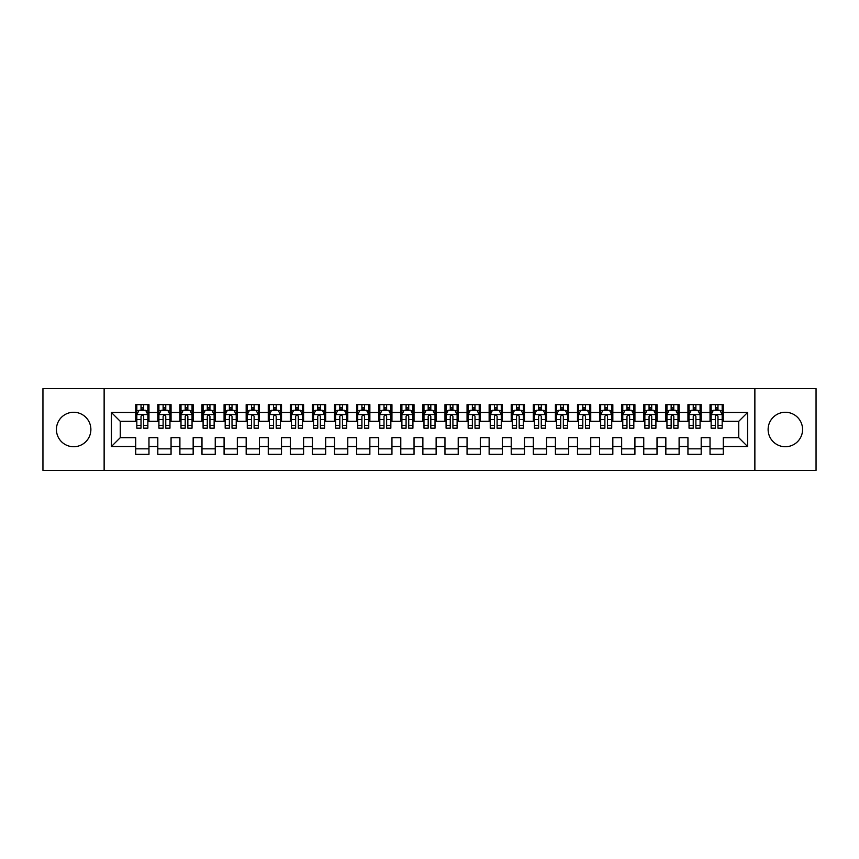 <?xml version="1.0" encoding="UTF-8"?>
<svg xmlns="http://www.w3.org/2000/svg" width="859" height="859" viewBox="0 0 859 859"><rect width="100%" height="100%" fill="white"/><g stroke="black" fill="none" stroke-linecap="round" stroke-linejoin="round"><path stroke-width="1.29" d="M785.351 412.266A17.234 17.234 0 0 0 768.118 429.5A17.234 17.234 0 0 0 785.351 446.734A17.234 17.234 0 0 0 802.574 429.5A17.234 17.234 0 0 0 785.351 412.266M73.649 412.266A17.234 17.234 0 0 0 56.426 429.5A17.234 17.234 0 0 0 73.649 446.734A17.234 17.234 0 0 0 90.882 429.5A17.234 17.234 0 0 0 73.649 412.266M754.868 470.367L816.05 470.367L816.05 388.633L754.868 388.633L754.868 470.367L104.132 470.367L104.132 388.633L42.95 388.633L42.95 470.367L104.132 470.367M754.868 388.633L104.132 388.633M111.423 446.508L111.423 412.492L135.722 412.492L135.722 421.329L120.26 421.329L120.26 437.671L111.423 446.508L135.722 446.508L135.722 454.347L148.972 454.347L148.972 446.508L157.809 446.508L157.809 454.347L171.059 454.347L171.059 446.508L179.896 446.508L179.896 454.347L193.157 454.347L193.157 446.508L201.983 446.508L201.983 454.347L215.244 454.347L215.244 446.508L224.081 446.508L224.081 454.347L237.331 454.347L237.331 446.508L246.168 446.508L246.168 454.347L259.418 454.347L259.418 446.508L268.255 446.508L268.255 454.347L281.505 454.347L281.505 446.508L290.342 446.508L290.342 454.347L303.592 454.347L303.592 446.508L312.429 446.508L312.429 454.347L325.679 454.347L325.679 446.508L334.516 446.508L334.516 454.347L347.777 454.347L347.777 446.508L356.603 446.508L356.603 454.347L369.864 454.347L369.864 446.508L378.701 446.508L378.701 454.347L391.951 454.347L391.951 446.508L400.788 446.508L400.788 454.347L414.038 454.347L414.038 446.508L422.875 446.508L422.875 454.347L436.125 454.347L436.125 446.508L444.962 446.508L444.962 454.347L458.212 454.347L458.212 446.508L467.049 446.508L467.049 454.347L480.299 454.347L480.299 446.508L489.136 446.508L489.136 454.347L502.397 454.347L502.397 446.508L511.223 446.508L511.223 454.347L524.484 454.347L524.484 446.508L533.321 446.508L533.321 454.347L546.571 454.347L546.571 446.508L555.408 446.508L555.408 454.347L568.658 454.347L568.658 446.508L577.495 446.508L577.495 454.347L590.745 454.347L590.745 446.508L599.582 446.508L599.582 454.347L612.832 454.347L612.832 446.508L621.669 446.508L621.669 454.347L634.919 454.347L634.919 446.508L643.756 446.508L643.756 454.347L657.017 454.347L657.017 446.508L665.843 446.508L665.843 454.347L679.104 454.347L679.104 446.508L687.941 446.508L687.941 454.347L701.191 454.347L701.191 446.508L710.028 446.508L710.028 454.347L723.278 454.347L723.278 437.671L738.74 437.671L738.74 421.329L723.278 421.329L723.278 412.492L747.577 412.492L747.577 446.508L723.278 446.508M723.278 412.492L723.278 404.653L710.028 404.653L710.028 412.492L701.191 412.492L701.191 404.653L687.941 404.653L687.941 412.492L679.104 412.492L679.104 404.653L665.843 404.653L665.843 412.492L657.017 412.492L657.017 404.653L643.756 404.653L643.756 412.492L634.919 412.492L634.919 404.653L621.669 404.653L621.669 412.492L612.832 412.492L612.832 404.653L599.582 404.653L599.582 412.492L590.745 412.492L590.745 404.653L577.495 404.653L577.495 412.492L568.658 412.492L568.658 404.653L555.408 404.653L555.408 412.492L546.571 412.492L546.571 404.653L533.321 404.653L533.321 412.492L524.484 412.492L524.484 404.653L511.223 404.653L511.223 412.492L502.397 412.492L502.397 404.653L489.136 404.653L489.136 412.492L480.299 412.492L480.299 404.653L467.049 404.653L467.049 412.492L458.212 412.492L458.212 404.653L444.962 404.653L444.962 412.492L436.125 412.492L436.125 404.653L422.875 404.653L422.875 412.492L414.038 412.492L414.038 404.653L400.788 404.653L400.788 412.492L391.951 412.492L391.951 404.653L378.701 404.653L378.701 412.492L369.864 412.492L369.864 404.653L356.603 404.653L356.603 412.492L347.777 412.492L347.777 404.653L334.516 404.653L334.516 412.492L325.679 412.492L325.679 404.653L312.429 404.653L312.429 412.492L303.592 412.492L303.592 404.653L290.342 404.653L290.342 412.492L281.505 412.492L281.505 404.653L268.255 404.653L268.255 412.492L259.418 412.492L259.418 404.653L246.168 404.653L246.168 412.492L237.331 412.492L237.331 404.653L224.081 404.653L224.081 412.492L215.244 412.492L215.244 404.653L201.983 404.653L201.983 412.492L193.157 412.492L193.157 404.653L179.896 404.653L179.896 412.492L171.059 412.492L171.059 404.653L157.809 404.653L157.809 412.492L148.972 412.492L148.972 404.653L135.722 404.653L135.722 412.492M701.191 446.508L701.191 437.671L710.028 437.671L710.028 446.508M747.577 412.492L738.74 421.329M679.104 446.508L679.104 437.671L687.941 437.671L687.941 446.508M710.028 412.492L710.028 421.329L701.191 421.329L701.191 412.492M657.017 446.508L657.017 437.671L665.843 437.671L665.843 446.508M687.941 412.492L687.941 421.329L679.104 421.329L679.104 412.492M634.919 446.508L634.919 437.671L643.756 437.671L643.756 446.508M665.843 412.492L665.843 421.329L657.017 421.329L657.017 412.492M612.832 446.508L612.832 437.671L621.669 437.671L621.669 446.508M643.756 412.492L643.756 421.329L634.919 421.329L634.919 412.492M590.745 446.508L590.745 437.671L599.582 437.671L599.582 446.508M621.669 412.492L621.669 421.329L612.832 421.329L612.832 412.492M568.658 446.508L568.658 437.671L577.495 437.671L577.495 446.508M599.582 412.492L599.582 421.329L590.745 421.329L590.745 412.492M546.571 446.508L546.571 437.671L555.408 437.671L555.408 446.508M577.495 412.492L577.495 421.329L568.658 421.329L568.658 412.492M524.484 446.508L524.484 437.671L533.321 437.671L533.321 446.508M555.408 412.492L555.408 421.329L546.571 421.329L546.571 412.492M502.397 446.508L502.397 437.671L511.223 437.671L511.223 446.508M533.321 412.492L533.321 421.329L524.484 421.329L524.484 412.492M480.299 446.508L480.299 437.671L489.136 437.671L489.136 446.508M511.223 412.492L511.223 421.329L502.397 421.329L502.397 412.492M458.212 446.508L458.212 437.671L467.049 437.671L467.049 446.508M489.136 412.492L489.136 421.329L480.299 421.329L480.299 412.492M436.125 446.508L436.125 437.671L444.962 437.671L444.962 446.508M467.049 412.492L467.049 421.329L458.212 421.329L458.212 412.492M414.038 446.508L414.038 437.671L422.875 437.671L422.875 446.508M444.962 412.492L444.962 421.329L436.125 421.329L436.125 412.492M391.951 446.508L391.951 437.671L400.788 437.671L400.788 446.508M422.875 412.492L422.875 421.329L414.038 421.329L414.038 412.492M369.864 446.508L369.864 437.671L378.701 437.671L378.701 446.508M400.788 412.492L400.788 421.329L391.951 421.329L391.951 412.492M347.777 446.508L347.777 437.671L356.603 437.671L356.603 446.508M378.701 412.492L378.701 421.329L369.864 421.329L369.864 412.492M325.679 446.508L325.679 437.671L334.516 437.671L334.516 446.508M356.603 412.492L356.603 421.329L347.777 421.329L347.777 412.492M303.592 446.508L303.592 437.671L312.429 437.671L312.429 446.508M334.516 412.492L334.516 421.329L325.679 421.329L325.679 412.492M281.505 446.508L281.505 437.671L290.342 437.671L290.342 446.508M312.429 412.492L312.429 421.329L303.592 421.329L303.592 412.492M259.418 446.508L259.418 437.671L268.255 437.671L268.255 446.508M290.342 412.492L290.342 421.329L281.505 421.329L281.505 412.492M237.331 446.508L237.331 437.671L246.168 437.671L246.168 446.508M268.255 412.492L268.255 421.329L259.418 421.329L259.418 412.492M215.244 446.508L215.244 437.671L224.081 437.671L224.081 446.508M246.168 412.492L246.168 421.329L237.331 421.329L237.331 412.492M193.157 446.508L193.157 437.671L201.983 437.671L201.983 446.508M224.081 412.492L224.081 421.329L215.244 421.329L215.244 412.492M171.059 446.508L171.059 437.671L179.896 437.671L179.896 446.508M201.983 412.492L201.983 421.329L193.157 421.329L193.157 412.492M148.972 446.508L148.972 437.671L157.809 437.671L157.809 446.508M179.896 412.492L179.896 421.329L171.059 421.329L171.059 412.492M120.26 437.671L135.722 437.671L135.722 446.508M157.809 412.492L157.809 421.329L148.972 421.329L148.972 412.492M710.028 410.173L711.134 410.173M722.172 410.173L723.278 410.173M687.941 410.173L689.036 410.173M700.085 410.173L701.191 410.173M665.843 410.173L666.949 410.173M677.998 410.173L679.104 410.173M643.756 410.173L644.862 410.173M655.911 410.173L657.017 410.173M621.669 410.173L622.775 410.173M633.824 410.173L634.919 410.173M599.582 410.173L600.688 410.173M611.726 410.173L612.832 410.173M577.495 410.173L578.601 410.173M589.639 410.173L590.745 410.173M555.408 410.173L556.514 410.173M567.552 410.173L568.658 410.173M533.321 410.173L534.416 410.173M545.465 410.173L546.571 410.173M511.223 410.173L512.329 410.173M523.378 410.173L524.484 410.173M489.136 410.173L490.242 410.173M501.291 410.173L502.397 410.173M467.049 410.173L468.155 410.173M479.204 410.173L480.299 410.173M444.962 410.173L446.068 410.173M457.106 410.173L458.212 410.173M422.875 410.173L423.981 410.173M435.019 410.173L436.125 410.173M400.788 410.173L401.894 410.173M412.932 410.173L414.038 410.173M378.701 410.173L379.796 410.173M390.845 410.173L391.951 410.173M356.603 410.173L357.709 410.173M368.758 410.173L369.864 410.173M334.516 410.173L335.622 410.173M346.671 410.173L347.777 410.173M312.429 410.173L313.535 410.173M324.584 410.173L325.679 410.173M290.342 410.173L291.448 410.173M302.486 410.173L303.592 410.173M268.255 410.173L269.361 410.173M280.399 410.173L281.505 410.173M246.168 410.173L247.274 410.173M258.312 410.173L259.418 410.173M224.081 410.173L225.176 410.173M236.225 410.173L237.331 410.173M201.983 410.173L203.089 410.173M214.138 410.173L215.244 410.173M179.896 410.173L181.002 410.173M192.051 410.173L193.157 410.173M157.809 410.173L158.915 410.173M169.964 410.173L171.059 410.173M135.722 410.173L136.828 410.173M147.866 410.173L148.972 410.173M135.722 448.827L148.972 448.827M157.809 448.827L171.059 448.827M179.896 448.827L193.157 448.827M201.983 448.827L215.244 448.827M224.081 448.827L237.331 448.827M246.168 448.827L259.418 448.827M268.255 448.827L281.505 448.827M290.342 448.827L303.592 448.827M312.429 448.827L325.679 448.827M334.516 448.827L347.777 448.827M356.603 448.827L369.864 448.827M378.701 448.827L391.951 448.827M400.788 448.827L414.038 448.827M422.875 448.827L436.125 448.827M444.962 448.827L458.212 448.827M467.049 448.827L480.299 448.827M489.136 448.827L502.397 448.827M511.223 448.827L524.484 448.827M533.321 448.827L546.571 448.827M555.408 448.827L568.658 448.827M577.495 448.827L590.745 448.827M599.582 448.827L612.832 448.827M621.669 448.827L634.919 448.827M643.756 448.827L657.017 448.827M665.843 448.827L679.104 448.827M687.941 448.827L701.191 448.827M710.028 448.827L723.278 448.827M111.423 412.492L120.26 421.329M738.74 437.671L747.577 446.508M143.678 407.52L141.026 407.52M147.866 425.409L143.678 425.409L143.678 428.179L147.866 428.179L147.866 414.704L145.665 410.28L139.04 410.28L136.828 414.704L136.828 428.179L141.026 428.179L141.026 425.409L136.828 425.409M136.828 414.704L136.828 404.653M147.866 414.704L147.866 404.653M141.026 410.28L141.026 404.653M143.678 404.653L143.678 410.28M143.678 425.409L143.678 416.357C142.787 414.65 141.907 414.65 141.026 416.357L141.026 425.409M143.678 410.173L141.026 410.173M165.766 407.52L163.113 407.52M169.964 425.409L165.766 425.409L165.766 428.179L169.964 428.179L169.964 414.704L167.752 410.28L161.127 410.28L158.915 414.704L158.915 428.179L163.113 428.179L163.113 425.409L158.915 425.409M158.915 414.704L158.915 404.653M169.964 414.704L169.964 404.653M163.113 410.28L163.113 404.653M165.766 404.653L165.766 410.28M165.766 425.409L165.766 416.357C164.885 414.65 163.994 414.65 163.113 416.357L163.113 425.409M165.766 410.173L163.113 410.173M187.853 407.52L185.2 407.52M192.051 425.409L187.853 425.409L187.853 428.179L192.051 428.179L192.051 414.704L189.839 410.28L183.214 410.28L181.002 414.704L181.002 428.179L185.2 428.179L185.2 425.409L181.002 425.409M181.002 414.704L181.002 404.653M192.051 414.704L192.051 404.653M185.2 410.28L185.2 404.653M187.853 404.653L187.853 410.28M187.853 425.409L187.853 416.357C186.972 414.65 186.081 414.65 185.2 416.357L185.2 425.409M187.853 410.173L185.2 410.173M209.94 407.52L207.287 407.52M214.138 425.409L209.94 425.409L209.94 428.179L214.138 428.179L214.138 414.704L211.926 410.28L205.301 410.28L203.089 414.704L203.089 428.179L207.287 428.179L207.287 425.409L203.089 425.409M203.089 414.704L203.089 404.653M214.138 414.704L214.138 404.653M207.287 410.28L207.287 404.653M209.94 404.653L209.94 410.28M209.94 425.409L209.94 416.357C209.059 414.65 208.179 414.65 207.287 416.357L207.287 425.409M209.94 410.173L207.287 410.173M232.027 407.52L229.374 407.52M236.225 425.409L232.027 425.409L232.027 428.179L236.225 428.179L236.225 414.704L234.013 410.28L227.388 410.28L225.176 414.704L225.176 428.179L229.374 428.179L229.374 425.409L225.176 425.409M225.176 414.704L225.176 404.653M236.225 414.704L236.225 404.653M229.374 410.28L229.374 404.653M232.027 404.653L232.027 410.28M232.027 425.409L232.027 416.357C231.146 414.65 230.266 414.65 229.374 416.357L229.374 425.409M232.027 410.173L229.374 410.173M254.114 407.52L251.462 407.52M258.312 425.409L254.114 425.409L254.114 428.179L258.312 428.179L258.312 414.704L256.1 410.28L249.475 410.28L247.274 414.704L247.274 428.179L251.462 428.179L251.462 425.409L247.274 425.409M247.274 414.704L247.274 404.653M258.312 414.704L258.312 404.653M251.462 410.28L251.462 404.653M254.114 404.653L254.114 410.28M254.114 425.409L254.114 416.357C253.233 414.65 252.353 414.65 251.462 416.357L251.462 425.409M254.114 410.173L251.462 410.173M276.201 407.52L273.559 407.52M280.399 425.409L276.201 425.409L276.201 428.179L280.399 428.179L280.399 414.704L278.198 410.28L271.562 410.28L269.361 414.704L269.361 428.179L273.559 428.179L273.559 425.409L269.361 425.409M269.361 414.704L269.361 404.653M280.399 414.704L280.399 404.653M273.559 410.28L273.559 404.653M276.201 404.653L276.201 410.28M276.201 425.409L276.201 416.357C275.32 414.65 274.44 414.65 273.559 416.357L273.559 425.409M276.201 410.173L273.559 410.173M298.298 407.52L295.646 407.52M302.486 425.409L298.298 425.409L298.298 428.179L302.486 428.179L302.486 414.704L300.285 410.28L293.66 410.28L291.448 414.704L291.448 428.179L295.646 428.179L295.646 425.409L291.448 425.409M291.448 414.704L291.448 404.653M302.486 414.704L302.486 404.653M295.646 410.28L295.646 404.653M298.298 404.653L298.298 410.28M298.298 425.409L298.298 416.357C297.407 414.65 296.527 414.65 295.646 416.357L295.646 425.409M298.298 410.173L295.646 410.173M320.386 407.52L317.733 407.52M324.584 425.409L320.386 425.409L320.386 428.179L324.584 428.179L324.584 414.704L322.372 410.28L315.747 410.28L313.535 414.704L313.535 428.179L317.733 428.179L317.733 425.409L313.535 425.409M313.535 414.704L313.535 404.653M324.584 414.704L324.584 404.653M317.733 410.28L317.733 404.653M320.386 404.653L320.386 410.28M320.386 425.409L320.386 416.357C319.505 414.65 318.614 414.65 317.733 416.357L317.733 425.409M320.386 410.173L317.733 410.173M342.473 407.52L339.82 407.52M346.671 425.409L342.473 425.409L342.473 428.179L346.671 428.179L346.671 414.704L344.459 410.28L337.834 410.28L335.622 414.704L335.622 428.179L339.82 428.179L339.82 425.409L335.622 425.409M335.622 414.704L335.622 404.653M346.671 414.704L346.671 404.653M339.82 410.28L339.82 404.653M342.473 404.653L342.473 410.28M342.473 425.409L342.473 416.357C341.592 414.65 340.701 414.65 339.82 416.357L339.82 425.409M342.473 410.173L339.82 410.173M364.56 407.52L361.907 407.52M368.758 425.409L364.56 425.409L364.56 428.179L368.758 428.179L368.758 414.704L366.546 410.28L359.921 410.28L357.709 414.704L357.709 428.179L361.907 428.179L361.907 425.409L357.709 425.409M357.709 414.704L357.709 404.653M368.758 414.704L368.758 404.653M361.907 410.28L361.907 404.653M364.56 404.653L364.56 410.28M364.56 425.409L364.56 416.357C363.679 414.65 362.799 414.65 361.907 416.357L361.907 425.409M364.56 410.173L361.907 410.173M386.647 407.52L383.994 407.52M390.845 425.409L386.647 425.409L386.647 428.179L390.845 428.179L390.845 414.704L388.633 410.28L382.008 410.28L379.796 414.704L379.796 428.179L383.994 428.179L383.994 425.409L379.796 425.409M379.796 414.704L379.796 404.653M390.845 414.704L390.845 404.653M383.994 410.28L383.994 404.653M386.647 404.653L386.647 410.28M386.647 425.409L386.647 416.357C385.766 414.65 384.886 414.65 383.994 416.357L383.994 425.409M386.647 410.173L383.994 410.173M408.734 407.52L406.082 407.52M412.932 425.409L408.734 425.409L408.734 428.179L412.932 428.179L412.932 414.704L410.72 410.28L404.095 410.28L401.894 414.704L401.894 428.179L406.082 428.179L406.082 425.409L401.894 425.409M401.894 414.704L401.894 404.653M412.932 414.704L412.932 404.653M406.082 410.28L406.082 404.653M408.734 404.653L408.734 410.28M408.734 425.409L408.734 416.357C407.853 414.65 406.973 414.65 406.082 416.357L406.082 425.409M408.734 410.173L406.082 410.173M430.821 407.52L428.179 407.52M435.019 425.409L430.821 425.409L430.821 428.179L435.019 428.179L435.019 414.704L432.818 410.28L426.182 410.28L423.981 414.704L423.981 428.179L428.179 428.179L428.179 425.409L423.981 425.409M423.981 414.704L423.981 404.653M435.019 414.704L435.019 404.653M428.179 410.28L428.179 404.653M430.821 404.653L430.821 410.28M430.821 425.409L430.821 416.357C429.94 414.65 429.06 414.65 428.179 416.357L428.179 425.409M430.821 410.173L428.179 410.173M452.918 407.52L450.266 407.52M457.106 425.409L452.918 425.409L452.918 428.179L457.106 428.179L457.106 414.704L454.905 410.28L448.28 410.28L446.068 414.704L446.068 428.179L450.266 428.179L450.266 425.409L446.068 425.409M446.068 414.704L446.068 404.653M457.106 414.704L457.106 404.653M450.266 410.28L450.266 404.653M452.918 404.653L452.918 410.28M452.918 425.409L452.918 416.357C452.027 414.65 451.147 414.65 450.266 416.357L450.266 425.409M452.918 410.173L450.266 410.173M475.006 407.52L472.353 407.52M479.204 425.409L475.006 425.409L475.006 428.179L479.204 428.179L479.204 414.704L476.992 410.28L470.367 410.28L468.155 414.704L468.155 428.179L472.353 428.179L472.353 425.409L468.155 425.409M468.155 414.704L468.155 404.653M479.204 414.704L479.204 404.653M472.353 410.28L472.353 404.653M475.006 404.653L475.006 410.28M475.006 425.409L475.006 416.357C474.125 414.65 473.234 414.65 472.353 416.357L472.353 425.409M475.006 410.173L472.353 410.173M497.093 407.52L494.44 407.52M501.291 425.409L497.093 425.409L497.093 428.179L501.291 428.179L501.291 414.704L499.079 410.28L492.454 410.28L490.242 414.704L490.242 428.179L494.44 428.179L494.44 425.409L490.242 425.409M490.242 414.704L490.242 404.653M501.291 414.704L501.291 404.653M494.44 410.28L494.44 404.653M497.093 404.653L497.093 410.28M497.093 425.409L497.093 416.357C496.212 414.65 495.321 414.65 494.44 416.357L494.44 425.409M497.093 410.173L494.44 410.173M519.18 407.52L516.527 407.52M523.378 425.409L519.18 425.409L519.18 428.179L523.378 428.179L523.378 414.704L521.166 410.28L514.541 410.28L512.329 414.704L512.329 428.179L516.527 428.179L516.527 425.409L512.329 425.409M512.329 414.704L512.329 404.653M523.378 414.704L523.378 404.653M516.527 410.28L516.527 404.653M519.18 404.653L519.18 410.28M519.18 425.409L519.18 416.357C518.299 414.65 517.419 414.65 516.527 416.357L516.527 425.409M519.18 410.173L516.527 410.173M541.267 407.52L538.614 407.52M545.465 425.409L541.267 425.409L541.267 428.179L545.465 428.179L545.465 414.704L543.253 410.28L536.628 410.28L534.416 414.704L534.416 428.179L538.614 428.179L538.614 425.409L534.416 425.409M534.416 414.704L534.416 404.653M545.465 414.704L545.465 404.653M538.614 410.28L538.614 404.653M541.267 404.653L541.267 410.28M541.267 425.409L541.267 416.357C540.386 414.65 539.506 414.65 538.614 416.357L538.614 425.409M541.267 410.173L538.614 410.173M563.354 407.52L560.702 407.52M567.552 425.409L563.354 425.409L563.354 428.179L567.552 428.179L567.552 414.704L565.34 410.28L558.715 410.28L556.514 414.704L556.514 428.179L560.702 428.179L560.702 425.409L556.514 425.409M556.514 414.704L556.514 404.653M567.552 414.704L567.552 404.653M560.702 410.28L560.702 404.653M563.354 404.653L563.354 410.28M563.354 425.409L563.354 416.357C562.473 414.65 561.593 414.65 560.702 416.357L560.702 425.409M563.354 410.173L560.702 410.173M585.441 407.52L582.799 407.52M589.639 425.409L585.441 425.409L585.441 428.179L589.639 428.179L589.639 414.704L587.438 410.28L580.802 410.28L578.601 414.704L578.601 428.179L582.799 428.179L582.799 425.409L578.601 425.409M578.601 414.704L578.601 404.653M589.639 414.704L589.639 404.653M582.799 410.28L582.799 404.653M585.441 404.653L585.441 410.28M585.441 425.409L585.441 416.357C584.56 414.65 583.68 414.65 582.799 416.357L582.799 425.409M585.441 410.173L582.799 410.173M607.538 407.52L604.886 407.52M611.726 425.409L607.538 425.409L607.538 428.179L611.726 428.179L611.726 414.704L609.525 410.28L602.9 410.28L600.688 414.704L600.688 428.179L604.886 428.179L604.886 425.409L600.688 425.409M600.688 414.704L600.688 404.653M611.726 414.704L611.726 404.653M604.886 410.28L604.886 404.653M607.538 404.653L607.538 410.28M607.538 425.409L607.538 416.357C606.647 414.65 605.767 414.65 604.886 416.357L604.886 425.409M607.538 410.173L604.886 410.173M629.626 407.52L626.973 407.52M633.824 425.409L629.626 425.409L629.626 428.179L633.824 428.179L633.824 414.704L631.612 410.28L624.987 410.28L622.775 414.704L622.775 428.179L626.973 428.179L626.973 425.409L622.775 425.409M622.775 414.704L622.775 404.653M633.824 414.704L633.824 404.653M626.973 410.28L626.973 404.653M629.626 404.653L629.626 410.28M629.626 425.409L629.626 416.357C628.745 414.65 627.854 414.65 626.973 416.357L626.973 425.409M629.626 410.173L626.973 410.173M651.713 407.52L649.06 407.52M655.911 425.409L651.713 425.409L651.713 428.179L655.911 428.179L655.911 414.704L653.699 410.28L647.074 410.28L644.862 414.704L644.862 428.179L649.06 428.179L649.06 425.409L644.862 425.409M644.862 414.704L644.862 404.653M655.911 414.704L655.911 404.653M649.06 410.28L649.06 404.653M651.713 404.653L651.713 410.28M651.713 425.409L651.713 416.357C650.832 414.65 649.941 414.65 649.06 416.357L649.06 425.409M651.713 410.173L649.06 410.173M673.8 407.52L671.147 407.52M677.998 425.409L673.8 425.409L673.8 428.179L677.998 428.179L677.998 414.704L675.786 410.28L669.161 410.28L666.949 414.704L666.949 428.179L671.147 428.179L671.147 425.409L666.949 425.409M666.949 414.704L666.949 404.653M677.998 414.704L677.998 404.653M671.147 410.28L671.147 404.653M673.8 404.653L673.8 410.28M673.8 425.409L673.8 416.357C672.919 414.65 672.039 414.65 671.147 416.357L671.147 425.409M673.8 410.173L671.147 410.173M695.887 407.52L693.234 407.52M700.085 425.409L695.887 425.409L695.887 428.179L700.085 428.179L700.085 414.704L697.873 410.28L691.248 410.28L689.036 414.704L689.036 428.179L693.234 428.179L693.234 425.409L689.036 425.409M689.036 414.704L689.036 404.653M700.085 414.704L700.085 404.653M693.234 410.28L693.234 404.653M695.887 404.653L695.887 410.28M695.887 425.409L695.887 416.357C695.006 414.65 694.126 414.65 693.234 416.357L693.234 425.409M695.887 410.173L693.234 410.173M717.974 407.52L715.322 407.52M722.172 425.409L717.974 425.409L717.974 428.179L722.172 428.179L722.172 414.704L719.96 410.28L713.335 410.28L711.134 414.704L711.134 428.179L715.322 428.179L715.322 425.409L711.134 425.409M711.134 414.704L711.134 404.653M722.172 414.704L722.172 404.653M715.322 410.28L715.322 404.653M717.974 404.653L717.974 410.28M717.974 425.409L717.974 416.357C717.093 414.65 716.213 414.65 715.322 416.357L715.322 425.409M717.974 410.173L715.322 410.173M147.812 414.586L136.882 414.586M136.828 410.548L138.9 410.548M145.794 410.548L147.866 410.548M141.026 419.482L136.828 419.482M147.866 419.482L143.678 419.482M143.678 408.927L141.026 408.927M169.899 414.586L158.969 414.586M158.915 410.548L160.987 410.548M167.881 410.548L169.964 410.548M163.113 419.482L158.915 419.482M169.964 419.482L165.766 419.482M165.766 408.927L163.113 408.927M191.997 414.586L181.056 414.586M181.002 410.548L183.085 410.548M189.968 410.548L192.051 410.548M185.2 419.482L181.002 419.482M192.051 419.482L187.853 419.482M187.853 408.927L185.2 408.927M214.084 414.586L203.143 414.586M203.089 410.548L205.172 410.548M212.055 410.548L214.138 410.548M207.287 419.482L203.089 419.482M214.138 419.482L209.94 419.482M209.94 408.927L207.287 408.927M236.171 414.586L225.241 414.586M225.176 410.548L227.259 410.548M234.153 410.548L236.225 410.548M229.374 419.482L225.176 419.482M236.225 419.482L232.027 419.482M232.027 408.927L229.374 408.927M258.258 414.586L247.328 414.586M247.274 410.548L249.346 410.548M256.24 410.548L258.312 410.548M251.462 419.482L247.274 419.482M258.312 419.482L254.114 419.482M254.114 408.927L251.462 408.927M280.345 414.586L269.415 414.586M269.361 410.548L271.433 410.548M278.327 410.548L280.399 410.548M273.559 419.482L269.361 419.482M280.399 419.482L276.201 419.482M276.201 408.927L273.559 408.927M302.432 414.586L291.502 414.586M291.448 410.548L293.52 410.548M300.414 410.548L302.486 410.548M295.646 419.482L291.448 419.482M302.486 419.482L298.298 419.482M298.298 408.927L295.646 408.927M324.519 414.586L313.589 414.586M313.535 410.548L315.607 410.548M322.501 410.548L324.584 410.548M317.733 419.482L313.535 419.482M324.584 419.482L320.386 419.482M320.386 408.927L317.733 408.927M346.617 414.586L335.676 414.586M335.622 410.548L337.705 410.548M344.588 410.548L346.671 410.548M339.82 419.482L335.622 419.482M346.671 419.482L342.473 419.482M342.473 408.927L339.82 408.927M368.704 414.586L357.763 414.586M357.709 410.548L359.792 410.548M366.675 410.548L368.758 410.548M361.907 419.482L357.709 419.482M368.758 419.482L364.56 419.482M364.56 408.927L361.907 408.927M390.791 414.586L379.861 414.586M379.796 410.548L381.879 410.548M388.773 410.548L390.845 410.548M383.994 419.482L379.796 419.482M390.845 419.482L386.647 419.482M386.647 408.927L383.994 408.927M412.878 414.586L401.948 414.586M401.894 410.548L403.966 410.548M410.86 410.548L412.932 410.548M406.082 419.482L401.894 419.482M412.932 419.482L408.734 419.482M408.734 408.927L406.082 408.927M434.965 414.586L424.035 414.586M423.981 410.548L426.053 410.548M432.947 410.548L435.019 410.548M428.179 419.482L423.981 419.482M435.019 419.482L430.821 419.482M430.821 408.927L428.179 408.927M457.052 414.586L446.122 414.586M446.068 410.548L448.14 410.548M455.034 410.548L457.106 410.548M450.266 419.482L446.068 419.482M457.106 419.482L452.918 419.482M452.918 408.927L450.266 408.927M479.139 414.586L468.209 414.586M468.155 410.548L470.227 410.548M477.121 410.548L479.204 410.548M472.353 419.482L468.155 419.482M479.204 419.482L475.006 419.482M475.006 408.927L472.353 408.927M501.237 414.586L490.296 414.586M490.242 410.548L492.325 410.548M499.208 410.548L501.291 410.548M494.44 419.482L490.242 419.482M501.291 419.482L497.093 419.482M497.093 408.927L494.44 408.927M523.324 414.586L512.383 414.586M512.329 410.548L514.412 410.548M521.295 410.548L523.378 410.548M516.527 419.482L512.329 419.482M523.378 419.482L519.18 419.482M519.18 408.927L516.527 408.927M545.411 414.586L534.481 414.586M534.416 410.548L536.499 410.548M543.393 410.548L545.465 410.548M538.614 419.482L534.416 419.482M545.465 419.482L541.267 419.482M541.267 408.927L538.614 408.927M567.498 414.586L556.568 414.586M556.514 410.548L558.586 410.548M565.48 410.548L567.552 410.548M560.702 419.482L556.514 419.482M567.552 419.482L563.354 419.482M563.354 408.927L560.702 408.927M589.585 414.586L578.655 414.586M578.601 410.548L580.673 410.548M587.567 410.548L589.639 410.548M582.799 419.482L578.601 419.482M589.639 419.482L585.441 419.482M585.441 408.927L582.799 408.927M611.672 414.586L600.742 414.586M600.688 410.548L602.76 410.548M609.654 410.548L611.726 410.548M604.886 419.482L600.688 419.482M611.726 419.482L607.538 419.482M607.538 408.927L604.886 408.927M633.759 414.586L622.829 414.586M622.775 410.548L624.847 410.548M631.741 410.548L633.824 410.548M626.973 419.482L622.775 419.482M633.824 419.482L629.626 419.482M629.626 408.927L626.973 408.927M655.857 414.586L644.916 414.586M644.862 410.548L646.945 410.548M653.828 410.548L655.911 410.548M649.06 419.482L644.862 419.482M655.911 419.482L651.713 419.482M651.713 408.927L649.06 408.927M677.944 414.586L667.003 414.586M666.949 410.548L669.032 410.548M675.915 410.548L677.998 410.548M671.147 419.482L666.949 419.482M677.998 419.482L673.8 419.482M673.8 408.927L671.147 408.927M700.031 414.586L689.101 414.586M689.036 410.548L691.119 410.548M698.013 410.548L700.085 410.548M693.234 419.482L689.036 419.482M700.085 419.482L695.887 419.482M695.887 408.927L693.234 408.927M722.118 414.586L711.188 414.586M711.134 410.548L713.206 410.548M720.1 410.548L722.172 410.548M715.322 419.482L711.134 419.482M722.172 419.482L717.974 419.482M717.974 408.927L715.322 408.927"/></g></svg>
